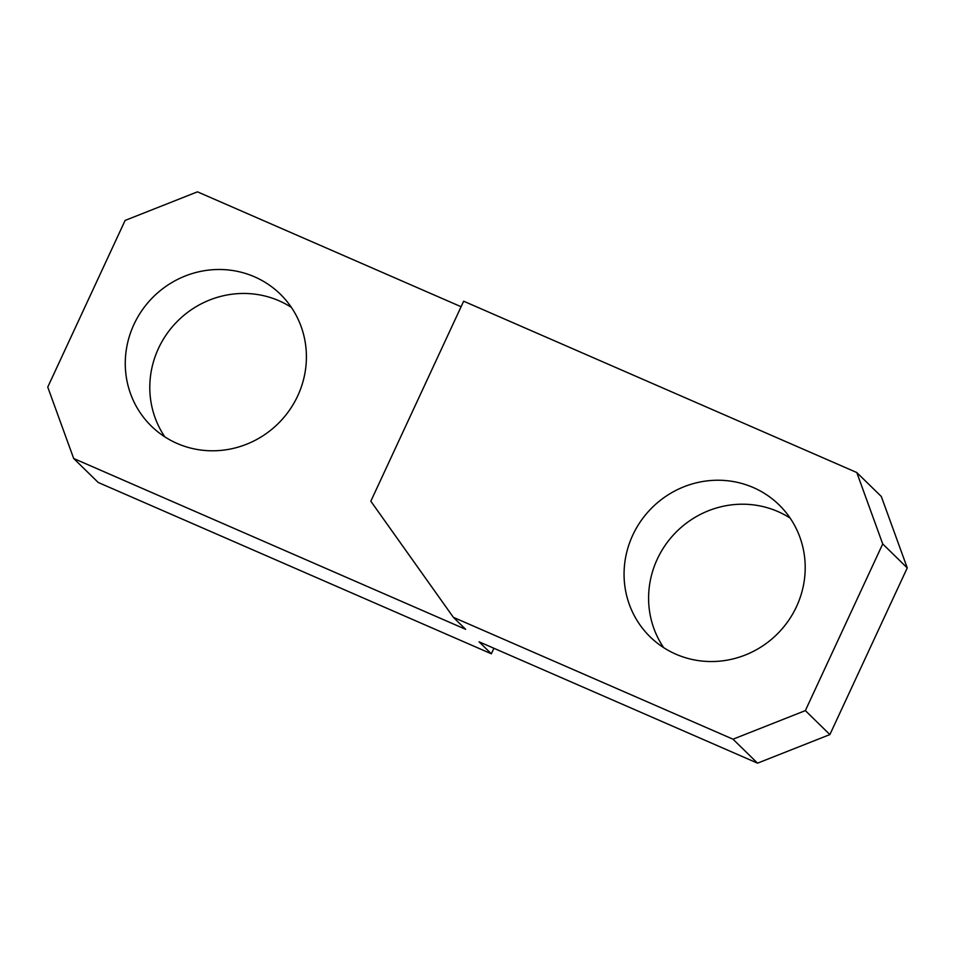 <?xml version="1.0" encoding="UTF-8"?>
<svg xmlns="http://www.w3.org/2000/svg" width="955" height="955" viewBox="0 0 955 955"><rect width="100%" height="100%" fill="white"/><g stroke="black" fill="none" stroke-linecap="round" stroke-linejoin="round"><path stroke-width="1.43" d="M461.098 306.734L197.458 191.836L125.117 220.426L47.75 387.085L73.678 458.495L465.634 629.309L453.362 617.324L370.827 501.208L463.653 301.207L856.79 472.534L881.322 496.505L907.25 567.915L829.883 734.574L757.542 763.164L479.076 641.808L491.348 653.793L98.21 482.466L73.678 458.495M164.845 436.877A92.253 88.946 134.3 0 1 176.747 321.954A92.253 88.946 134.3 0 1 291.359 307.379M297.733 395.836A92.253 88.946 -45.7 0 0 280.304 294.152A92.253 88.946 -45.7 0 0 152.215 297.996A92.253 88.946 -45.7 0 0 151.368 426.133A92.253 88.946 -45.7 0 0 297.733 395.836M907.25 567.915L882.718 543.944L805.351 710.615L829.883 734.574M663.641 647.621A92.253 88.946 134.3 0 1 657.267 559.164A92.253 88.946 134.3 0 1 790.155 518.123M796.53 606.58A92.253 88.946 134.3 0 1 650.164 636.878A92.253 88.946 134.3 0 1 632.735 535.194A92.253 88.946 134.3 0 1 779.101 504.897A92.253 88.946 134.3 0 1 796.53 606.58M491.348 653.793L493.902 648.266M882.718 543.944L856.79 472.534M757.542 763.164L733.01 739.194L453.362 617.324M733.01 739.194L805.351 710.615"/></g></svg>
